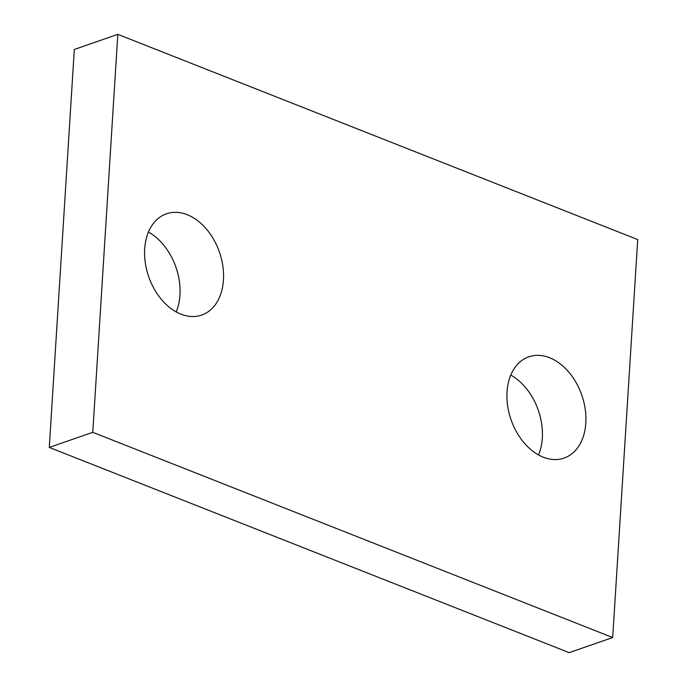 <?xml version="1.0" encoding="UTF-8"?>
<svg xmlns="http://www.w3.org/2000/svg" width="687" height="687" viewBox="0 0 687 687"><rect width="100%" height="100%" fill="white"/><g stroke="black" fill="none" stroke-linecap="round" stroke-linejoin="round"><path stroke-width="1.03" d="M585.813 423.003A53.62 37.45 70.8 0 0 568.544 371.822A53.62 37.45 70.8 0 0 528.827 356.811A53.62 37.45 70.8 0 0 511.051 419.748A53.62 37.45 70.8 0 0 564.027 458.109A53.62 37.45 70.8 0 0 585.813 423.003M538.556 454.957A53.62 37.45 70.8 0 0 542.318 438.126A53.62 37.45 70.8 0 0 510.793 375.076M223.455 279.97A53.62 37.45 70.8 0 0 206.186 228.788A53.62 37.45 70.8 0 0 166.469 213.777A53.62 37.45 70.8 0 0 148.701 276.715A53.62 37.45 70.8 0 0 201.677 315.075A53.62 37.45 70.8 0 0 223.455 279.97M176.207 311.924A53.62 37.45 70.8 0 0 179.96 295.092A53.62 37.45 70.8 0 0 148.444 232.043M117.82 34.35L92.779 432.312L49.284 447.426L74.316 49.464L117.82 34.35L637.716 239.574L612.684 637.536L569.179 652.65L49.284 447.426M92.779 432.312L612.684 637.536"/></g></svg>
